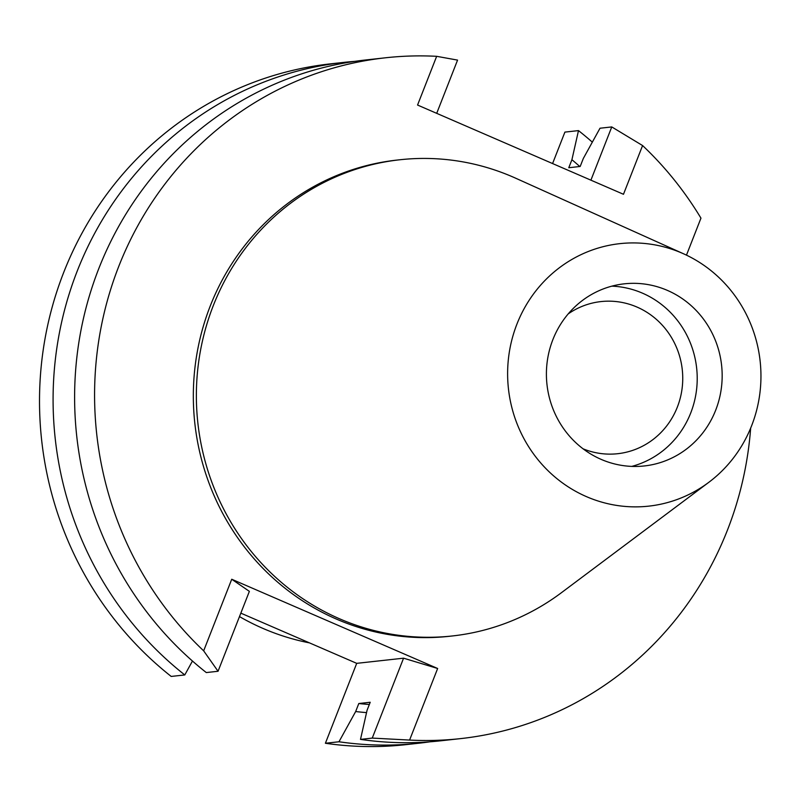 <?xml version="1.0" encoding="UTF-8"?>
<svg xmlns="http://www.w3.org/2000/svg" width="801" height="801" viewBox="0 0 801 801"><rect width="100%" height="100%" fill="white"/><g stroke="black" fill="none" stroke-linecap="round" stroke-linejoin="round"><path stroke-width="1.2" d="M552.88 339.614A91.614 87.84 83.7 0 0 644.334 465.952A91.614 87.84 83.7 0 0 715.693 410.172A91.614 87.84 83.7 0 0 624.239 283.834A91.614 87.84 83.7 0 0 552.88 339.614M611.864 286.147A91.614 87.84 -96.3 0 1 690.742 412.926A91.614 87.84 -96.3 0 1 631.759 466.402M583.078 448.82A76.526 73.372 83.7 0 0 617.731 453.706A76.526 73.372 83.7 0 0 677.336 407.118A76.526 73.372 83.7 0 0 600.94 301.587A76.526 73.372 83.7 0 0 568.189 313.912M239.479 616.59A240.891 230.968 83.7 0 0 309.476 642.883M552.58 163.554L564.905 132.105L578.492 130.603A342.478 328.37 -96.3 0 1 592.329 142.147M344.07 62.358L330.493 63.86A342.478 328.37 83.7 0 0 63.72 272.39A342.478 328.37 83.7 0 0 171.194 676.434L184.781 674.943A342.478 328.37 -96.3 0 1 77.296 270.888A342.478 328.37 -96.3 0 1 344.07 62.358A342.478 328.37 -96.3 0 1 354.853 61.357M429.937 741.806A342.478 328.37 -96.3 0 1 419.193 743.188A342.478 328.37 -96.3 0 1 338.973 741.766L355.664 711.538L358.798 703.528L370.212 702.267L367.068 710.277L360.5 739.393L372.255 738.091L403.574 658.182L356.715 663.348L240.831 613.135M356.715 663.348L325.396 743.258A342.478 328.37 83.7 0 0 405.616 744.68L419.193 743.188M325.396 743.258L338.973 741.766M203.664 650.833L218.052 671.268L249.371 591.358L231.729 579.243L203.664 650.833A342.478 328.37 -96.3 0 1 118.788 266.312A342.478 328.37 -96.3 0 1 385.561 57.782A342.478 328.37 -96.3 0 1 436.655 56.32L417.561 105.041L623.478 194.283L642.582 145.552A342.478 328.37 -96.3 0 1 700.955 218.152L686.467 255.149M403.574 658.182L437.646 668.485L231.729 579.243M192.46 661.025L184.781 674.943M218.052 671.268L206.298 672.57A342.478 328.37 83.7 0 1 98.823 268.515A342.478 328.37 83.7 0 1 365.586 59.985L385.561 57.782M436.655 56.32L457.561 60.105L436.705 113.341M642.582 145.552L611.764 126.928L600.009 128.23L583.328 158.458L580.184 166.468L568.78 167.729L571.914 159.719L578.492 130.603M611.764 126.928L590.908 180.165M750.667 428.104A342.478 328.37 -96.3 0 1 727.458 530.082A342.478 328.37 -96.3 0 1 460.685 738.602A342.478 328.37 -96.3 0 1 409.591 740.074L437.646 668.485M399.889 159.759L396.855 160.09A239.549 229.677 83.7 0 0 210.262 305.952A239.549 229.677 83.7 0 0 449.391 636.294L452.435 635.954A239.549 229.677 -96.3 0 1 213.296 305.612A239.549 229.677 -96.3 0 1 399.889 159.759A239.549 229.677 -96.3 0 1 515.694 178.212L683.633 253.827A132.035 126.598 -96.3 0 1 751.618 425.742A132.035 126.598 -96.3 0 1 708.845 482.292A132.035 126.598 -96.3 0 1 556.234 478.087A132.035 126.598 -96.3 0 1 516.955 324.045A132.035 126.598 -96.3 0 1 683.633 253.827M372.255 738.091L409.591 740.074M360.5 739.393A342.478 328.37 83.7 0 0 440.71 740.805L460.685 738.602M358.798 703.528A303.138 290.653 83.7 0 0 369.341 704.49M366.538 712.61A311.459 298.633 -96.3 0 1 355.664 711.538M571.914 159.719A311.459 298.633 -96.3 0 1 579.794 166.508M708.845 482.292L561.431 592.7A239.549 229.677 -96.3 0 1 452.435 635.954"/></g></svg>
